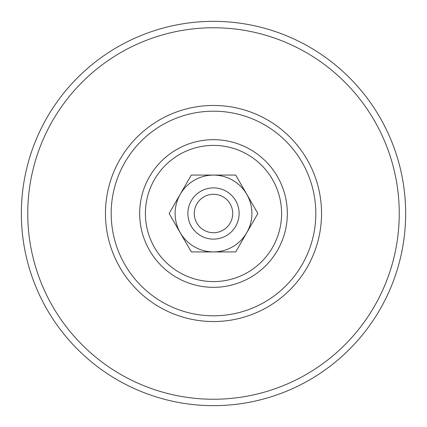 <?xml version="1.0" encoding="UTF-8"?>
<svg xmlns="http://www.w3.org/2000/svg" width="427" height="427" viewBox="0 0 427 427"><rect width="100%" height="100%" fill="white"/><g stroke="black" fill="none" stroke-linecap="round" stroke-linejoin="round"><path stroke-width="0.64" d="M213.5 21.35A192.15 192.15 0 0 0 21.35 213.5A192.15 192.15 0 0 0 213.5 405.65A192.15 192.15 0 0 0 405.65 213.5A192.15 192.15 0 0 0 213.5 21.35M235.688 226.31A25.62 25.62 0 0 0 226.31 191.312A25.62 25.62 0 0 0 191.312 200.69A25.62 25.62 0 0 0 200.69 235.688A25.62 25.62 0 0 0 235.688 226.31M230.142 223.107A19.215 19.215 0 0 1 196.858 223.107A19.215 19.215 0 0 1 213.5 194.285A19.215 19.215 0 0 1 230.142 223.107M180.221 194.285L169.124 213.5L191.312 251.93L235.688 251.93L257.876 213.5L235.688 175.07L191.312 175.07L180.221 194.285M180.247 194.301A38.398 38.398 0 0 0 213.5 251.898A38.398 38.398 0 0 0 246.753 194.301A38.398 38.398 0 0 0 180.247 194.301M213.5 321.542A108.042 108.042 0 0 0 307.066 159.479A108.042 108.042 0 0 0 119.934 159.479A108.042 108.042 0 0 0 213.5 321.542M213.5 111.191A102.309 102.309 0 0 1 315.809 213.5A102.309 102.309 0 0 1 213.5 315.809A102.309 102.309 0 0 1 111.191 213.5A102.309 102.309 0 0 1 213.5 111.191M213.5 287.328A73.828 73.828 0 0 0 287.328 213.5A73.828 73.828 0 0 0 213.5 139.672A73.828 73.828 0 0 0 139.672 213.5A73.828 73.828 0 0 0 213.5 287.328M399.245 213.5A185.745 185.745 0 0 1 213.5 399.245A185.745 185.745 0 0 1 27.755 213.5A185.745 185.745 0 0 1 213.5 27.755A185.745 185.745 0 0 1 399.245 213.5M213.5 281.596A68.096 68.096 0 0 1 145.404 213.5A68.096 68.096 0 0 1 213.5 145.404A68.096 68.096 0 0 1 281.596 213.5A68.096 68.096 0 0 1 213.5 281.596"/></g></svg>
